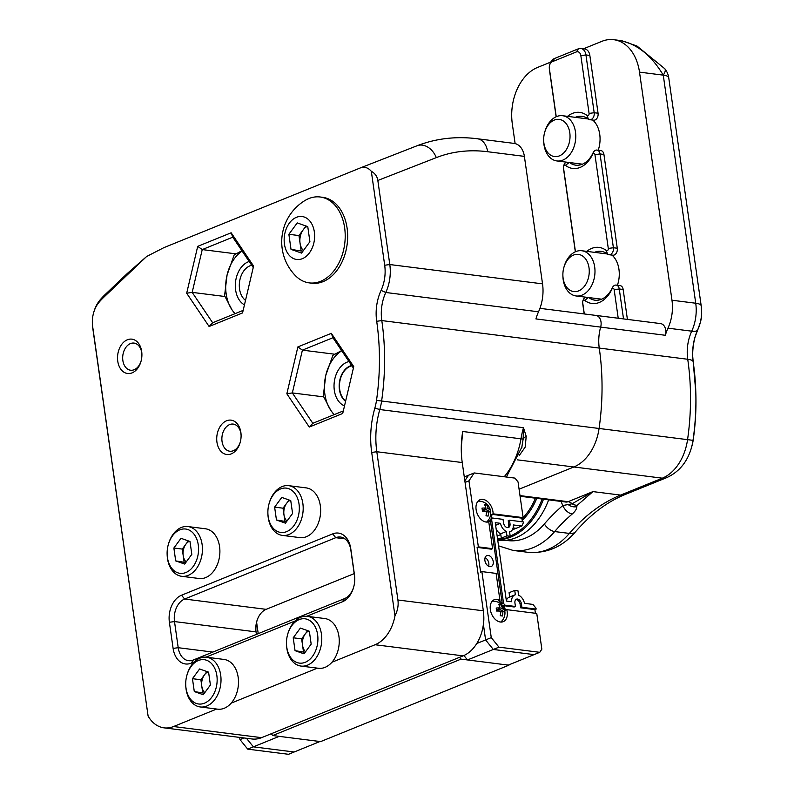<?xml version="1.0" encoding="UTF-8"?>
<svg xmlns="http://www.w3.org/2000/svg" width="794" height="794" viewBox="0 0 794 794"><rect width="100%" height="100%" fill="white"/><g stroke="black" fill="none" stroke-linecap="round" stroke-linejoin="round"><path stroke-width="1.19" d="M509.232 664.707L508.914 665.183L461.026 659.129L272.729 735.542L271.26 733.735M461.026 659.129L459.557 657.313M272.729 735.542L320.627 741.606L508.914 665.183M256.621 622.377L258.229 633.652L256.621 622.377M247.718 749.139L288.49 754.3L294.157 751.997L253.385 746.846L246.448 738.281L253.385 746.846L247.718 749.139L240.006 739.611L244.046 737.973M294.157 751.997L319.972 741.517L279.2 736.366L253.385 746.846L294.157 751.997M239.689 737.418L240.006 739.611M485.104 557.616A5.866 3.91 -112.1 0 1 488.608 566.251A5.866 3.91 -112.1 0 0 485.104 557.616M497.57 531.345L496.538 531.762M506.751 609.653A11.86 7.9 67.9 0 1 503.227 621.682A11.86 7.9 67.9 0 1 500.379 622.02A11.86 7.9 67.9 0 1 490.761 611.658A11.86 7.9 67.9 0 1 494.305 599.698A11.86 7.9 67.9 0 1 499.942 600.284L498.682 600.8A11.86 7.9 67.9 0 1 502.294 603.906L503.555 603.39A11.86 7.9 67.9 0 1 504.786 605.127L503.525 605.643A11.86 7.9 67.9 0 1 505.49 610.169L506.751 609.653L536.764 613.444L541.845 649.164L539.751 652.321L534.084 654.623L493.312 649.462L485.6 639.934L476.767 643.517M467.497 659.943L498.979 647.16L491.268 637.632L485.6 639.934L493.312 649.462L534.084 654.623L508.269 665.104L467.497 659.943L463.914 655.516M483.427 624.61L485.6 639.934L483.427 624.61M488.35 521.916A11.86 7.9 67.9 0 0 490.355 520.02L491.615 519.504A11.86 7.9 -112.1 0 0 492.389 518.025L491.129 518.532A11.86 7.9 67.9 0 0 491.853 514.343L521.866 518.145L523.127 517.628L518.045 481.918L514.959 478.107L474.187 472.946L468.52 475.249L464.837 480.807L468.52 475.249L464.292 476.966M507.813 527.633A4.556 3.037 -112.1 0 0 508.795 524.616L510.056 524.1L509.49 520.179L523.752 521.986L521.777 526.015L516.11 528.318L513.103 527.931L516.11 528.318L512.319 529.856M500.786 534.531L497.143 536.01M510.056 524.1A4.556 3.037 -112.1 0 1 508.488 527.484A4.556 3.037 -112.1 0 1 503.535 522.849L503.039 519.365L492.389 518.025M489.858 566.648A5.866 3.91 67.9 0 0 491.268 566.479A5.866 3.91 67.9 0 0 492.687 559.572A5.866 3.91 67.9 0 0 486.851 555.601A5.866 3.91 67.9 0 0 485.104 561.517A5.866 3.91 67.9 0 0 489.858 566.648M465.066 482.424L468.956 480.846L478.355 546.868L492.588 548.674L488.767 521.787A11.86 7.9 -112.1 0 1 486.156 522.045A11.86 7.9 -112.1 0 1 476.539 511.673A11.86 7.9 -112.1 0 1 480.082 499.714A11.86 7.9 -112.1 0 1 488.717 502.711A11.86 7.9 -112.1 0 1 493.114 513.837L523.127 517.628A59.242 41.377 97.2 0 1 521.966 518.829M491.853 514.343L493.114 513.837M499.942 600.284L496.111 573.407L481.879 571.601L491.268 637.632M539.751 652.321L498.979 647.16M521.777 526.015L513.331 524.943A9.111 6.074 -112.1 0 1 510.195 531.702A9.111 6.074 -112.1 0 1 509.589 531.901L510.205 536.258L506.969 535.851L506.354 531.494A9.111 6.074 -112.1 0 1 500.458 523.315L495.248 522.66L506.403 601.058L511.614 601.713A9.111 6.074 67.9 0 1 514.75 594.954A9.111 6.074 67.9 0 1 515.356 594.766L514.74 590.408L517.976 590.815L518.591 595.172A9.111 6.074 67.9 0 1 524.487 603.341L532.933 604.413L536.019 608.224L536.149 609.097L534.888 609.603L535.404 613.276M504.786 605.127L515.435 606.477L514.939 602.993A4.556 3.037 67.9 0 1 516.457 599.172A4.556 3.037 67.9 0 1 521.33 603.371L521.896 607.291L536.149 609.097M503.555 603.39L491.615 519.504M521.866 518.145L522.392 521.817M468.956 480.846L474.187 472.946M514.75 594.954L509.083 597.257A9.111 6.074 67.9 0 0 506.324 600.502M509.679 597.009L509.073 592.701L514.74 590.408M481.879 571.601L480.618 572.117L477.095 547.384L478.355 546.868M510.205 536.258L504.537 538.56L501.302 538.143L506.969 535.851M506.354 531.494L500.686 533.786L501.302 538.143M500.686 533.786A9.111 6.074 -112.1 0 1 496.2 529.35M500.458 523.315L495.615 525.281M477.095 547.384L491.337 549.18L492.588 548.674M502.294 603.906L490.355 520.02M508.795 524.616L508.239 520.695L509.49 520.179M515.872 599.539A4.556 3.037 67.9 0 1 520.07 603.887L521.33 603.371M503.525 605.643L514.175 606.983L515.435 606.477M520.07 603.887L520.636 607.807L521.896 607.291M520.636 607.807L534.888 609.603M485.154 504.438A10.739 3.414 -11.9 0 1 486.484 504.696A11.801 8.903 100 0 1 488.181 508.418A11.85 3.772 -11.9 0 1 490.057 509.43A10.461 7.88 100 0 1 490.464 512.319A11.841 2.392 175.6 0 0 488.628 511.604A11.801 8.903 100 0 1 488.072 516.13A10.699 2.164 175.6 0 0 485.997 515.822A11.86 7.563 -85.2 0 0 486.355 511.267A11.841 2.392 175.6 0 0 482.385 511.138A10.957 6.987 -85.2 0 0 481.968 508.14A11.85 3.772 -11.9 0 1 485.908 508.061A11.86 7.563 -85.2 0 0 484.39 504.369A10.739 3.414 -11.9 0 1 485.154 504.438M486.484 504.696L484.975 505.421M488.181 508.418L482.534 511.138M490.057 509.43L486.246 511.257M488.628 511.604L486.375 512.16M485.908 508.061L482.315 510.224M499.337 604.363A10.699 3.404 -11.9 0 1 500.667 604.621A11.801 8.903 100 0 1 502.394 608.323A11.841 3.772 -11.9 0 1 504.269 609.335A10.461 7.88 100 0 1 504.696 612.224A11.85 2.392 175.6 0 0 502.85 611.499A11.801 8.903 100 0 1 502.324 616.025A10.739 2.174 175.6 0 0 500.24 615.717A11.86 7.563 -85.2 0 0 500.587 611.172A11.85 2.392 175.6 0 0 496.607 611.033A10.957 6.987 -85.2 0 0 496.181 608.045A11.841 3.772 -11.9 0 1 500.121 607.966A11.86 7.563 -85.2 0 0 498.582 604.284A10.699 3.404 -11.9 0 1 499.337 604.363M500.121 607.966L496.538 610.129M500.667 604.621L499.168 605.336M502.394 608.323L496.756 611.033M504.269 609.335L500.468 611.162M502.85 611.499L500.607 612.055M299.03 504.031A22.331 15.592 -82.8 0 0 285.205 488.052A22.331 15.592 -82.8 0 0 269.106 503.545A22.331 15.592 -82.8 0 0 267.886 513.222A22.331 15.592 -82.8 0 0 285.443 532.049A22.331 15.592 -82.8 0 0 299.03 504.031M281.771 497.421L290.743 500.587L292.579 513.46L285.433 523.167L276.451 520.001L274.625 507.128L281.771 497.421M267.886 513.222L267.906 513.827A25.071 17.508 -82.8 0 0 268.223 517.569A25.071 17.508 -82.8 0 0 282.396 535.404A25.071 17.508 -82.8 0 0 302.861 503.505A25.071 17.508 -82.8 0 0 288.688 485.67A25.071 17.508 -82.8 0 0 269.275 502.959L269.106 503.545M282.396 535.404L299.874 537.617A25.071 17.508 -82.8 0 0 320.379 514.939A25.071 17.508 -82.8 0 0 306.156 487.883L288.688 485.67M286.545 521.658L276.451 520.001M289.066 499.992L283.031 508.19L284.867 521.062M283.031 508.19L274.625 507.128M290.088 500.349A11.672 8.148 -82.8 0 0 286.604 503.336A11.672 8.148 -82.8 0 0 283.954 514.631A11.672 8.148 -82.8 0 0 286.942 521.112M345.668 400.94A18.728 13.081 97.2 0 1 339.475 386.747A18.728 13.081 97.2 0 1 340.497 378.629A18.728 13.081 97.2 0 1 351.881 365.836M245.505 300.39A18.728 13.081 97.2 0 1 239.312 286.197A18.728 13.081 97.2 0 1 240.344 278.079A18.728 13.081 97.2 0 1 251.718 265.285M314.345 231.927A21.646 15.116 -82.8 0 0 289.363 223.124A21.646 15.116 -82.8 0 0 294.465 258.953A21.646 15.116 -82.8 0 0 314.345 231.927M307.764 226.627L309.908 241.713L301.541 253.088L291.021 249.376L288.867 234.29L297.244 222.916L307.764 226.627M295.299 275.538A43.293 30.241 -82.8 0 0 309.303 282.892A43.293 30.241 -82.8 0 0 344.725 243.738A43.293 30.241 -82.8 0 0 320.161 196.991A43.293 30.241 -82.8 0 0 304.767 200.644A48.444 48.444 0 0 0 295.318 275.558M309.303 282.892L311.754 283.21A43.293 30.241 -82.8 0 0 347.186 244.046A43.293 30.241 -82.8 0 0 322.622 197.299L320.161 196.991M302.871 251.271L291.021 249.376M301.115 250.656L298.971 235.57L288.867 234.29M298.971 235.57L306.008 226.002M307.169 226.419A13.677 9.548 -82.8 0 0 303.159 229.883A13.677 9.548 -82.8 0 0 300.043 243.113A13.677 9.548 -82.8 0 0 303.397 250.567M522.184 520.378A60.155 42.013 -82.8 0 0 536.784 498.364M535.464 498.195A59.242 41.377 97.2 0 1 523.127 517.628M542.163 499.039A67.45 47.104 97.2 0 1 510.175 536.039M502.582 538.312A67.45 47.104 97.2 0 1 497.55 538.858M497.689 539.86A68.363 47.749 -82.8 0 0 543.483 499.208M548.664 499.863A68.363 47.749 97.2 0 1 497.967 540.257L497.749 540.228M317.62 634.694A22.331 15.592 -82.8 0 0 303.804 618.715A22.331 15.592 -82.8 0 0 287.706 634.207A22.331 15.592 -82.8 0 0 286.485 643.884A22.331 15.592 -82.8 0 0 304.042 662.712A22.331 15.592 -82.8 0 0 317.62 634.694M300.36 628.074L309.342 631.24L311.169 644.123L304.023 653.829L295.05 650.663L293.214 637.79L300.36 628.074M286.485 643.884L286.505 644.49A25.071 17.508 -82.8 0 0 286.823 648.232A25.071 17.508 -82.8 0 0 300.995 666.067A25.071 17.508 -82.8 0 0 321.451 634.168A25.071 17.508 -82.8 0 0 307.278 616.333A25.071 17.508 -82.8 0 0 287.875 633.622L287.706 634.207M300.995 666.067L318.463 668.28A25.071 17.508 -82.8 0 0 338.978 645.601A25.071 17.508 -82.8 0 0 324.756 618.536L307.278 616.333M305.134 652.321L295.05 650.663M307.665 630.654L301.631 638.852L303.467 651.725M301.631 638.852L293.214 637.79M308.687 631.012A11.672 8.148 -82.8 0 0 305.204 633.999A11.672 8.148 -82.8 0 0 302.544 645.284A11.672 8.148 -82.8 0 0 305.541 651.775M249.157 261.494A22.788 15.92 -82.8 0 0 236.334 277.612A22.788 15.92 -82.8 0 0 239.282 300.013A22.788 15.92 -82.8 0 0 244.453 304.876M235.084 313.65A36.455 25.468 97.2 0 1 232.027 309.868A36.455 25.468 97.2 0 1 227.064 275.022A36.455 25.468 97.2 0 1 242.12 251.043M234.816 313.759L232.027 309.868L224.583 295.696L227.064 275.022L234.17 254.943L241.902 250.715M348.993 361.548A22.788 15.92 -82.8 0 0 334.185 382.777A22.788 15.92 -82.8 0 0 344.507 405.873M345.579 401.347A19.145 13.369 97.2 0 1 339.554 381.477A19.145 13.369 97.2 0 1 351.643 365.488M334.343 414.567A36.455 25.468 97.2 0 1 330.731 410.23A36.455 25.468 97.2 0 1 325.768 375.393L332.875 355.315L341.618 350.611M341.757 350.809A36.455 25.468 -82.8 0 0 325.768 375.393L323.287 396.057L330.731 410.23L333.966 414.726M544.694 132.31L544.942 131.447A22.788 15.92 97.2 0 1 562.589 115.725A22.788 15.92 97.2 0 1 575.184 130.256A22.788 15.92 97.2 0 1 556.872 160.944A22.788 15.92 97.2 0 1 543.692 141.322L543.672 140.429A18.728 13.081 97.2 0 1 544.694 132.31A18.728 13.081 97.2 0 1 557.676 119.328A18.728 13.081 97.2 0 1 569.546 131.338A18.728 13.081 97.2 0 1 558.907 156.061A18.728 13.081 97.2 0 1 543.672 140.429M563.909 267.33L564.157 266.466A22.788 15.92 97.2 0 1 581.804 250.745A22.788 15.92 97.2 0 1 594.736 275.349A22.788 15.92 97.2 0 1 576.087 295.964A22.788 15.92 97.2 0 1 575.233 295.815A22.788 15.92 97.2 0 1 562.906 276.342L562.886 275.449A18.728 13.081 97.2 0 1 563.909 267.33A18.728 13.081 97.2 0 1 580.513 254.924A18.728 13.081 97.2 0 1 588.711 276.649A18.728 13.081 97.2 0 1 573.01 291.458A18.728 13.081 97.2 0 1 562.886 275.449M198.272 544.922A22.331 15.592 -82.8 0 0 184.446 528.943A22.331 15.592 -82.8 0 0 168.348 544.436A22.331 15.592 -82.8 0 0 167.127 554.113A22.331 15.592 -82.8 0 0 184.684 572.94A22.331 15.592 -82.8 0 0 198.272 544.922M181.012 538.312L189.984 541.478L191.82 554.351L184.674 564.058L175.692 560.892L173.866 548.019L181.012 538.312M167.127 554.113L167.147 554.718A25.071 17.508 -82.8 0 0 167.465 558.46A25.071 17.508 -82.8 0 0 181.637 576.295A25.071 17.508 -82.8 0 0 202.103 544.406A25.071 17.508 -82.8 0 0 187.93 526.561A25.071 17.508 -82.8 0 0 168.517 543.86L168.348 544.436M181.637 576.295L199.115 578.508A25.071 17.508 -82.8 0 0 219.62 555.84A25.071 17.508 -82.8 0 0 205.398 528.774L187.93 526.561M185.786 562.549L175.692 560.892M188.307 540.883L182.273 549.081L184.109 561.963M182.273 549.081L173.866 548.019M189.329 541.25A11.672 8.148 -82.8 0 0 185.846 544.227A11.672 8.148 -82.8 0 0 183.196 555.522A11.672 8.148 -82.8 0 0 186.183 562.003M216.861 675.585A22.331 15.592 -82.8 0 0 203.046 659.606A22.331 15.592 -82.8 0 0 186.947 675.099A22.331 15.592 -82.8 0 0 185.727 684.775A22.331 15.592 -82.8 0 0 203.284 703.603A22.331 15.592 -82.8 0 0 216.861 675.585M199.602 668.975L208.584 672.141L210.41 685.014L203.264 694.72L194.292 691.554L192.456 678.681L199.602 668.975M185.727 684.775L185.746 685.381A25.071 17.508 -82.8 0 0 186.064 689.123A25.071 17.508 -82.8 0 0 200.237 706.958A25.071 17.508 -82.8 0 0 220.692 675.069A25.071 17.508 -82.8 0 0 206.519 657.224A25.071 17.508 -82.8 0 0 187.116 674.523L186.947 675.099M200.237 706.958L217.705 709.171A25.071 17.508 -82.8 0 0 238.22 686.502A25.071 17.508 -82.8 0 0 223.997 659.437L206.519 657.224M204.376 693.212L194.292 691.554M206.906 671.545L200.872 679.743L202.708 692.616M200.872 679.743L192.456 678.681M207.929 671.913A11.672 8.148 -82.8 0 0 204.445 674.89A11.672 8.148 -82.8 0 0 201.785 686.185A11.672 8.148 -82.8 0 0 204.783 692.666M240.87 432.472A17.319 12.099 -82.8 0 0 222.846 423.202A17.319 12.099 -82.8 0 0 220.821 451.22A17.319 12.099 -82.8 0 0 240.145 442.556A17.319 12.099 -82.8 0 0 241.088 435.052A17.319 12.099 -82.8 0 0 240.87 432.472M240.254 442.149A13.677 9.548 97.2 0 1 229.774 451.22A13.677 9.548 97.2 0 1 222.022 436.452A13.677 9.548 97.2 0 1 233.208 424.085A13.677 9.548 97.2 0 1 240.939 433.822A13.677 9.548 97.2 0 1 241.098 435.479M384.693 265.236A32.812 22.917 97.2 0 1 381.08 290.386A40.107 28.008 -82.8 0 0 376.693 321.292A198.698 138.781 97.2 0 1 376.505 400.365A41.923 29.279 97.2 0 1 374.847 408.116A76.561 53.476 -82.8 0 0 371.701 452.431L394.965 615.886C397.655 610.626 398.638 605.326 397.913 599.996L376.813 451.736A72.919 50.925 97.2 0 1 379.8 409.535A45.576 31.829 -82.8 0 0 381.606 401.109A202.351 141.322 -82.8 0 0 381.795 320.578A36.455 25.468 97.2 0 1 385.785 292.49A36.455 25.468 -82.8 0 0 389.804 264.541L377.835 180.466C377.2 176.377 375.026 173.32 371.324 171.305L384.693 265.236L389.804 264.541L542.54 283.855L524.387 156.378L487.645 151.723A218.757 145.768 67.9 0 0 436.313 157.619L377.835 180.466M371.324 171.305C368.108 167.594 364.446 166.472 360.317 167.931L163.901 247.639L146.632 256.502L103.835 297.194A72.919 50.925 -82.8 0 0 99.071 302.246A23.701 16.555 -82.8 0 0 93.652 312.657A23.701 16.555 -82.8 0 0 92.352 322.93A23.701 16.555 -82.8 0 0 92.65 326.463L148.101 716.069A36.455 25.468 -82.8 0 0 164.04 727.85A36.455 25.468 -82.8 0 0 173.568 726.53L261.593 737.656L463.11 655.864A36.455 25.468 -82.8 0 0 481.799 632.044A36.455 25.468 -82.8 0 0 483.794 616.243A36.455 25.468 -82.8 0 0 483.338 610.804L462.237 462.545A72.919 50.925 97.2 0 1 461.314 451.657A72.919 50.925 97.2 0 1 462.713 431.489L461.314 447.121A76.561 53.476 -82.8 0 0 461.324 452.064M463.11 655.864L375.086 644.738L331.922 662.256M317.421 668.141L231.163 703.147M216.663 709.042L173.568 726.53M375.086 644.738A36.455 25.468 -82.8 0 0 394.965 615.886M141.679 351.474A17.319 12.099 -82.8 0 0 123.656 342.204A17.319 12.099 -82.8 0 0 121.631 370.222A17.319 12.099 -82.8 0 0 140.955 361.558A17.319 12.099 -82.8 0 0 141.898 354.055A17.319 12.099 -82.8 0 0 141.679 351.474M194.351 661.888L191.195 663.169A21.875 15.275 97.2 0 1 173.112 648.4L169.39 622.268A21.875 15.275 97.2 0 1 181.528 595.222L332.666 533.886A21.875 15.275 97.2 0 1 350.759 548.654L354.471 574.787A21.875 15.275 97.2 0 1 354.749 578.052A21.875 15.275 97.2 0 1 353.558 587.53A21.875 15.275 97.2 0 1 342.333 601.822L306.742 616.273M295.11 620.997L205.983 657.164M231.153 232.791L253.584 266.069L242.557 312.925L209.11 326.503L186.679 293.224L197.706 246.358L231.153 232.791L232.781 237.188L202.242 249.584L192.178 292.371L224.91 296.509M353.747 366.62L342.72 413.476L309.273 427.053L286.842 393.774L297.869 346.918L331.316 333.341L353.747 366.62M141.064 361.151A13.677 9.548 97.2 0 1 130.593 370.222A13.677 9.548 97.2 0 1 122.832 355.454A13.677 9.548 97.2 0 1 134.017 343.087A13.677 9.548 97.2 0 1 141.749 352.824A13.677 9.548 97.2 0 1 141.908 354.481M354.759 578.469A18.232 12.734 -82.8 0 0 354.541 576.136L350.829 550.004A18.232 12.734 -82.8 0 0 340.517 537.032A18.232 12.734 -82.8 0 0 335.753 537.697L184.615 599.033A18.232 12.734 -82.8 0 0 174.501 621.573L178.213 647.706A18.232 12.734 -82.8 0 0 188.525 660.677A18.232 12.734 -82.8 0 0 193.289 660.013L344.427 598.666A18.232 12.734 -82.8 0 0 353.667 587.123M256.402 634.396L256.045 631.885A18.232 12.734 97.2 0 1 255.817 629.156A18.232 12.734 97.2 0 1 256.809 621.255A18.232 12.734 97.2 0 1 266.159 609.345L354.184 573.615M164.04 727.85L252.055 738.986A36.455 25.468 -82.8 0 0 261.593 737.656M483.794 616.243L483.824 617.047A32.812 22.917 97.2 0 1 482.027 631.27L481.799 632.044M257.077 620.402A27.343 19.096 -82.8 0 0 255.857 630.059M487.645 151.723A18.232 12.734 -82.8 0 0 477.333 138.752L514.085 143.396A18.232 12.734 97.2 0 1 524.387 156.378M353.399 368.088L332.944 337.738L302.405 350.134L292.341 392.921L323.615 396.871M297.869 346.918L302.405 350.134L334.671 354.213M286.842 393.774L292.341 392.921L312.816 423.301L343.326 410.925M197.706 246.358L202.242 249.584L235.967 253.852M253.236 267.538L232.781 237.188M186.679 293.224L192.178 292.371L212.653 322.751L243.163 310.375M209.11 326.503L212.653 322.751M332.944 337.738L331.316 333.341M309.273 427.053L312.816 423.301M148.101 716.069L92.719 327.813A27.343 19.096 97.2 0 1 92.382 323.734L92.352 322.93M93.652 312.657L93.881 311.883A27.343 19.096 97.2 0 1 100.123 299.864A76.561 53.476 97.2 0 1 105.126 294.564L127.199 273.583L146.632 256.502M519.157 455.667L525.181 447.131L526.214 436.323L523.474 427.698L523.147 439.082L521.648 448.223M526.214 436.323A9.111 5.786 -7 0 0 523.147 439.082L462.713 431.489M542.54 283.855A36.455 25.468 97.2 0 1 538.521 311.804A36.455 25.468 -82.8 0 0 535.93 318.92L600.651 327.108A36.455 25.468 -82.8 0 0 599.252 348.08A202.351 141.322 97.2 0 1 599.053 428.601A45.576 31.829 97.2 0 1 573.844 466.981L519.087 489.203L573.844 466.981L662.315 478.177L620.6 495.099A18.232 12.148 67.9 0 0 624.977 494.573C607.37 501.699 590.905 514.075 575.59 531.712A18.232 8.962 -139.3 0 1 569.367 533.419A182.292 127.318 97.2 0 1 620.6 495.099L592.959 491.605L572.117 503.793L562.837 505.52A191.414 133.68 -82.8 0 0 544.386 523.951A67.45 47.104 97.2 0 1 506.006 540.307M593.465 315.744A9.111 6.362 97.2 0 1 595.847 315.407A9.111 6.362 97.2 0 1 600.651 327.108A36.455 25.468 -82.8 0 0 599.252 348.08A202.351 141.322 97.2 0 1 599.053 428.601A45.576 31.829 97.2 0 1 573.844 466.981L517.39 459.845M668.737 77.792A18.232 4.764 171.9 0 0 668.727 77.683L701.191 305.779A18.232 4.764 171.9 0 1 701.201 305.889A31.115 21.736 -82.8 0 1 701.598 310.593A31.115 21.736 -82.8 0 1 699.901 323.962A31.115 21.736 -82.8 0 1 697.777 329.738A18.232 5.34 -155.4 0 1 697.708 329.907L700.397 322.245A22.788 15.92 -82.8 0 0 701.648 312.37L701.191 305.779A18.232 4.764 171.9 0 0 695.733 303.229A36.455 25.468 97.2 0 1 691.723 331.177A36.455 25.468 -82.8 0 0 687.733 359.265A202.351 141.322 97.2 0 1 687.535 439.797A45.576 31.829 97.2 0 1 662.315 478.177A18.232 12.148 -112.1 0 0 666.692 477.641L624.977 494.573M692.676 356.407A50.131 35.015 97.2 0 1 695.187 336.587M666.692 477.641C678.999 472.013 687.227 462.108 691.376 447.935L691.882 446.168A31.899 22.282 -82.8 0 0 693.182 440.144A188.674 131.774 -82.8 0 0 695.862 393.973L695.802 392.137A197.011 137.59 -82.8 0 0 693.192 361.945A18.232 4.814 171.7 0 0 693.182 361.826A18.232 4.814 171.7 0 0 687.733 359.265L381.795 320.578L376.693 321.292M619.36 40.415L619.429 40.415C636.699 43.61 651.318 55.183 663.268 75.142A18.232 5.637 -39 0 0 664.846 68.78A18.232 5.637 -39 0 0 664.826 68.75A18.232 5.637 -39 0 0 664.737 68.651M515.127 143.595L512.299 123.765A45.576 31.829 -82.8 0 1 537.588 67.43L550.788 62.071M539.94 308.34L660.568 323.595A9.111 6.362 97.2 0 1 665.362 335.286A36.455 25.468 97.2 0 1 667.962 328.17L691.723 331.177A18.232 5.34 -155.4 0 0 697.708 329.907L694.929 337.42A41.794 29.189 97.2 0 1 697.628 330.056M622.417 40.931L636.977 46.022L664.816 68.76A18.232 18.232 0 0 1 668.727 77.683A18.232 4.764 171.9 0 0 663.268 75.142L695.733 303.229L671.972 300.231A36.455 25.468 97.2 0 1 667.962 328.17M671.972 300.231L639.507 72.135A45.576 31.829 -82.8 0 0 613.742 39.7A45.576 31.829 -82.8 0 0 601.822 41.357L583.491 48.801M595.847 315.407A9.111 6.362 97.2 0 1 600.651 327.108L665.362 335.286M589.714 119.686L593.594 120.182A5.469 3.821 -82.8 0 0 598.061 113.224L589.843 55.441A9.111 6.362 -82.8 0 0 584.682 48.95L580.801 48.464A9.111 6.362 97.2 0 1 585.952 54.945L594.18 112.728A5.469 3.821 97.2 0 1 589.714 119.686A5.469 3.821 97.2 0 1 588.304 119.08A24.614 17.19 -82.8 0 0 581.942 116.341A24.614 17.19 -82.8 0 0 575.273 117.333M598.219 150.225A24.614 17.19 -82.8 0 0 592.79 120.083M608.929 254.705L612.809 255.202A5.469 3.821 -82.8 0 0 617.275 248.234L603.926 154.453A5.469 3.821 -82.8 0 0 600.84 150.552L596.959 150.066A5.469 3.821 97.2 0 1 600.046 153.957L613.395 247.748A5.469 3.821 97.2 0 1 608.929 254.705A5.469 3.821 97.2 0 1 607.519 254.1A24.614 17.19 -82.8 0 0 601.157 251.361A24.614 17.19 -82.8 0 0 594.488 252.353M617.434 285.245A24.614 17.19 -82.8 0 0 612.015 255.092M627.409 319.396L623.151 289.463A5.469 3.821 -82.8 0 0 620.054 285.572L616.174 285.086A5.469 3.821 97.2 0 1 619.26 288.976L623.528 318.91M567.541 116.361A28.256 19.731 97.2 0 1 587.113 115.547A1.826 1.27 -82.8 0 0 588.533 115.338A1.826 1.27 -82.8 0 0 589.069 113.423L580.851 55.64A5.469 3.821 -82.8 0 0 576.325 51.947L552.396 61.664A5.469 3.821 -82.8 0 0 549.587 65.237L549.815 64.463A9.111 6.362 97.2 0 1 554.49 58.508L578.419 48.791A9.111 6.362 97.2 0 1 580.801 48.464M498.543 545.835L513.123 550.441A76.561 53.476 -82.8 0 0 554.659 531.563A182.292 127.318 97.2 0 1 572.226 514.016A9.111 5.181 -130.3 0 1 562.837 505.52A18.232 12.734 -82.8 0 1 561.259 501.461M572.226 514.016C575.352 511.237 576.861 508.765 576.772 506.622L577.278 505.262A9.111 6.957 -135.7 0 1 572.117 503.793A9.111 6.074 67.9 0 0 568.117 501.689L519.991 495.605M577.278 505.262L592.959 491.605L568.117 501.689A9.111 6.362 97.2 0 1 565.735 502.026L520.09 496.25M618.218 318.235L614.159 289.671A1.826 1.27 -82.8 0 0 613.157 288.371A1.826 1.27 -82.8 0 0 611.837 289.284A28.256 19.731 97.2 0 1 584.632 300.331A1.826 1.27 -82.8 0 0 582.746 301.383A1.826 1.27 -82.8 0 0 582.647 302.177A1.826 1.27 -82.8 0 0 582.667 302.445L584.305 313.948M584.186 313.938L582.736 303.794A5.469 3.821 97.2 0 1 582.667 302.98L582.647 302.177M582.746 301.383L582.965 300.608A5.469 3.821 97.2 0 1 585.515 297.154M588.771 297.561A24.614 17.19 -82.8 0 0 594.984 300.192A24.614 17.19 -82.8 0 0 612.313 287.825A5.469 3.821 97.2 0 1 616.174 285.086M586.756 251.37A28.256 19.731 97.2 0 1 606.328 250.557A1.826 1.27 -82.8 0 0 607.747 250.358A1.826 1.27 -82.8 0 0 608.283 248.443L594.944 154.651A1.826 1.27 -82.8 0 0 593.942 153.361A1.826 1.27 -82.8 0 0 592.622 154.274A28.256 19.731 97.2 0 1 565.407 165.311A1.826 1.27 -82.8 0 0 563.532 166.373A1.826 1.27 -82.8 0 0 563.432 167.157A1.826 1.27 -82.8 0 0 563.452 167.435L575.452 251.748M575.332 251.797L563.522 168.785A5.469 3.821 97.2 0 1 563.452 167.961L563.432 167.157M563.532 166.373L563.75 165.599A5.469 3.821 97.2 0 1 566.301 162.135M569.556 162.552A24.614 17.19 -82.8 0 0 575.759 165.172A24.614 17.19 -82.8 0 0 593.098 152.815A5.469 3.821 97.2 0 1 596.959 150.066M556.118 116.778L549.428 69.773A9.111 6.362 97.2 0 1 549.319 68.413L549.289 67.609A5.469 3.821 -82.8 0 0 549.359 68.423L556.237 116.728M549.587 65.237A5.469 3.821 -82.8 0 0 549.289 67.609M173.112 648.4L178.213 647.706L212.832 652.082M344.973 538.858L335.753 537.697L332.666 533.886M181.528 595.222L184.615 599.033L266.159 609.345M256.045 631.885L174.501 621.573L169.39 622.268M397.913 599.996L483.338 610.804M462.237 462.545L376.813 451.736L371.701 452.431M436.313 157.619A18.232 13.587 -111.3 0 0 417.088 145.749A18.232 13.587 -111.3 0 0 416.959 145.798L360.436 167.881M193.289 660.013L191.195 663.169M344.427 598.666L342.333 601.822M354.541 576.136L354.471 574.787M350.829 550.004L350.759 548.654M504.24 476.747A63.808 44.563 97.2 0 0 520.963 438.854A72.919 50.925 -82.8 0 1 523.474 427.698L379.8 409.535L374.847 408.116M538.521 311.804L385.785 292.49L381.08 290.386M92.719 327.813L92.65 326.463M100.123 299.864L99.071 302.246M691.376 447.935A40.236 28.098 -82.8 0 0 693.013 440.342L376.505 400.365M105.126 294.564L103.835 297.194M693.182 440.144L693.013 440.342A197.011 137.59 -82.8 0 0 695.802 392.137L692.646 355.533A41.794 29.189 97.2 0 1 694.929 337.42M693.162 361.717A41.794 29.189 97.2 0 1 692.646 355.533M663.268 75.142L639.507 72.135M623.151 289.463L619.26 288.976L614.159 289.671M575.59 531.712C562.638 546.877 546.709 553.736 527.821 552.296A76.561 53.476 -82.8 0 0 569.367 533.419L554.659 531.563A9.111 4.486 -139.3 0 1 544.386 523.951M568.057 504.428A9.111 8.238 9.6 0 0 576.772 506.622M582.736 303.794L582.667 302.445M588.503 297.532L584.632 300.331M612.313 287.825L611.837 289.284M563.452 167.435L563.522 168.785M569.288 162.512L565.407 165.311M606.328 250.557L607.519 254.1M608.283 248.443L613.395 247.748L617.275 248.234M594.944 154.651L600.046 153.957L603.926 154.453M592.622 154.274L593.098 152.815M549.428 69.773L549.359 68.423M554.49 58.508L552.396 61.664M578.419 48.791L576.325 51.947M589.843 55.441L585.952 54.945L580.851 55.64M598.061 113.224L594.18 112.728L589.069 113.423M588.304 119.08L587.113 115.547M510.195 531.702L509.599 531.95M486.514 522.085A11.86 11.86 0 0 0 478.028 501.173M500.746 622.059A11.86 11.86 0 0 0 492.26 601.157M556.872 160.944L582.429 164.179M562.589 115.725L588.156 118.961M576.087 295.964L601.654 299.189M581.804 250.745L607.37 253.981M360.317 167.931L417.088 145.749C436.085 138.414 456.163 136.092 477.333 138.752M522.005 446.982L521.777 447.766M522.035 446.814L506.374 477.015M613.742 39.7L619.429 40.415M513.123 550.441L527.821 552.296"/></g></svg>
